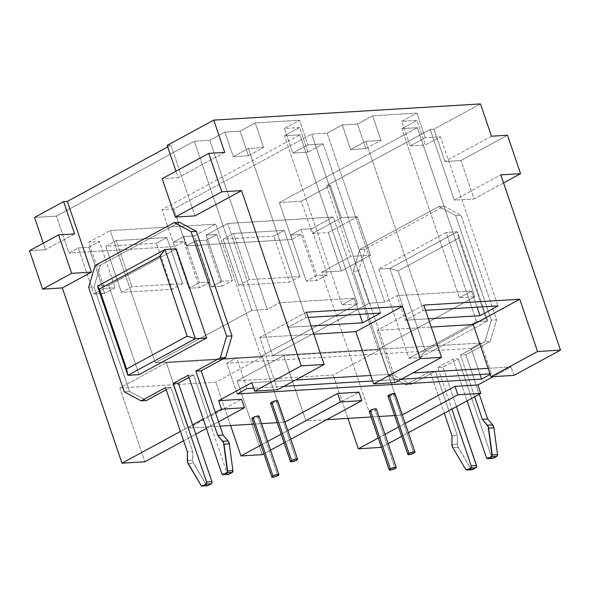 <?xml version="1.0" encoding="UTF-8"?>
<svg xmlns="http://www.w3.org/2000/svg" width="590" height="590" viewBox="0 0 590 590"><rect width="100%" height="100%" fill="white"/><g stroke="black" fill="none" stroke-linecap="round" stroke-linejoin="round"><path stroke-width="0.44" stroke-dasharray="2.95 2.21" d="M251.923 418.487L253.973 418.635L257.874 417.233L277.757 475.651L257.874 417.233A3.739 0.811 161.2 0 0 259.017 416.171M271.533 403.405L276.548 401.842L296.438 460.259L276.548 401.842A3.739 0.811 161.2 0 0 277.691 400.78M369.296 411.363L371.339 411.51L375.24 410.109L395.13 468.526L375.24 410.109A3.739 0.811 161.2 0 0 376.383 409.047M388.899 396.281L393.921 394.717L413.811 453.135L393.921 394.717A3.739 0.811 161.2 0 0 395.064 393.655M392.114 374.163L370.771 375.461L392.114 374.163L394.99 382.622L377.194 330.348L392.114 374.163M488.144 368.337L511.08 366.943L493.188 376.656L511.08 366.943L488.144 368.337M402.306 414.94L394.614 415.552L402.306 414.94M378.928 416.503L371.176 416.975L378.928 416.503M326.749 419.674L305.974 420.935L358.941 392.173L305.974 420.935L283.731 355.6L237.173 380.875L262.299 454.669L237.173 380.875L283.731 355.6L379.761 349.767L402.004 415.102L379.761 349.767L333.203 375.041L237.173 380.875L333.203 375.041L379.761 349.767L283.731 355.6L305.974 420.935L326.749 419.674M284.941 422.064L277.241 422.676L284.941 422.064M261.554 423.627L253.811 424.099L261.554 423.627M220.033 426.15L188.601 428.06L241.576 399.297L188.601 428.06L166.358 362.725L119.807 387.999L144.926 461.793L119.807 387.999L166.358 362.725L262.388 356.891L284.631 422.226L262.388 356.891L215.837 382.173L119.807 387.999L215.837 382.173L262.388 356.891L166.358 362.725L188.601 428.06L220.033 426.15M251.805 382.681L295.516 380.026L251.805 382.681M270.611 403.191A3.739 0.811 161.2 0 0 272.838 403.206A3.739 0.811 161.2 0 0 276.548 401.842L277.374 401.311M490.209 374.414L491.441 373.743L490.017 373.831L491.441 373.743L490.209 374.414M401.244 379.223L372.644 380.956L401.244 379.223M283.879 386.347L253.671 388.183L283.879 386.347M369.296 411.459A3.739 0.811 161.2 0 0 371.53 411.466A3.739 0.811 161.2 0 0 375.24 410.109L376.059 409.571M251.93 418.583A3.739 0.811 161.2 0 0 254.165 418.59A3.739 0.811 161.2 0 0 257.874 417.233L258.811 416.009M307.973 152.132L299.595 127.536L284.395 128.458L292.765 153.061L307.973 152.132L323.099 143.916L380.668 313.024L323.099 143.916L307.892 144.845L292.765 153.061L284.395 128.458L299.521 120.242L307.892 144.845L299.521 120.242L284.395 128.458L299.595 127.536L284.469 135.752L299.941 134.815L162.021 209.693L173.755 208.985L186.322 245.882L291.954 239.466L279.394 202.569L301.261 201.242L312.257 233.529L328.261 232.556L357.356 216.759L341.352 217.732L312.257 233.529L328.261 232.556L341.344 270.987L321.602 272.189L350.703 256.392L326.624 185.673L430.206 129.431L454.285 200.15L500.836 174.869L454.285 200.15L474.021 198.948L454.285 200.15L430.206 129.431L433.945 129.203L480.496 103.928L433.945 129.203L430.206 129.431L326.624 185.673L330.363 185.444L326.624 185.673L350.703 256.392L370.439 255.19L350.703 256.392L321.602 272.189L381.265 447.441L321.602 272.189L341.344 270.987L328.261 232.556L357.356 216.759L370.439 255.19L341.344 270.987L370.439 255.19L357.356 216.759L341.352 217.732L330.363 185.444L341.352 217.732L312.257 233.529L301.261 201.242L330.363 185.444L301.261 201.242L279.394 202.569L417.307 127.691L279.394 202.569L291.954 239.466L186.322 245.882L195.629 240.823L211.331 286.947L221.803 281.26L206.102 235.137L227.637 223.448L333.269 217.031L378.279 349.243L272.646 355.659L227.637 223.448L272.646 355.659L369.244 303.208L384.717 302.272L396.952 295.627L405.323 320.223L423.347 310.436L425.515 310.303L423.347 310.436L365.778 141.327L423.347 310.436L405.323 320.223L396.952 295.627L384.717 302.272L327.148 133.163L342.274 124.947L350.652 149.543L365.852 148.621L380.985 140.405L372.615 115.81L357.481 124.025L365.852 148.621L357.481 124.025L342.274 124.947L357.481 124.025L372.615 115.81L416.894 113.118L425.265 137.721L410.139 145.929L425.338 145.007L416.968 120.412L401.761 121.334L410.139 145.929L401.761 121.334L416.894 113.118L401.761 121.334L416.968 120.412L401.834 128.627L417.307 127.691L474.876 296.792L378.279 349.243L333.269 217.031L311.734 228.721L327.435 274.844L316.963 280.53L301.261 234.414L291.954 239.466L301.261 234.414L316.963 280.53L306.291 281.179L316.771 275.493L327.435 274.844L311.734 228.721L301.07 229.37L290.59 235.056L301.261 234.414L290.59 235.056L306.291 281.179L290.59 235.056L301.07 229.37L316.771 275.493L301.07 229.37L311.734 228.721L333.269 217.031L227.637 223.448L206.102 235.137L221.803 281.26L232.475 280.611L222.002 286.298L211.331 286.947L195.629 240.823L206.301 240.174L216.773 234.488L206.102 235.137L216.773 234.488L232.475 280.611L216.773 234.488L206.301 240.174L222.002 286.298L206.301 240.174L195.629 240.823L186.322 245.882L173.755 208.985L311.675 134.1L327.148 133.163L384.717 302.272L369.244 303.208L311.675 134.1L369.244 303.208L272.646 355.659L378.279 349.243L474.876 296.792L417.307 127.691L401.834 128.627L459.404 297.736L474.876 296.792L459.404 297.736L401.834 128.627L416.968 120.412L425.338 145.007L440.472 136.792L498.041 305.9L440.472 136.792L425.265 137.721L416.894 113.118L372.615 115.81L380.985 140.405L365.778 141.327L350.652 149.543L342.274 124.947L327.148 133.163L311.675 134.1L173.755 208.985L162.021 209.693L299.941 134.815L357.503 303.924L260.905 356.367L155.273 362.784L110.264 230.572L215.896 224.156L260.905 356.367L215.896 224.156L194.368 235.853L210.07 281.968L199.59 287.655L183.896 241.539L174.581 246.591L162.021 209.693L174.581 246.591L68.949 253.007L174.581 246.591L183.896 241.539L199.59 287.655L188.925 288.304L199.398 282.617L210.07 281.968L194.368 235.853L183.697 236.494L173.224 242.188L183.896 241.539L173.224 242.188L188.925 288.304L173.224 242.188L183.697 236.494L199.398 282.617L183.697 236.494L194.368 235.853L215.896 224.156L110.264 230.572L155.273 362.784L251.871 310.333L267.344 309.396L279.579 302.751L287.957 327.347L305.981 317.56L308.142 317.427L305.981 317.56L248.412 148.451L305.981 317.56L287.957 327.347L279.579 302.751L267.344 309.396L209.775 140.287L224.908 132.072L233.279 156.667L248.486 155.745L263.612 147.53L255.241 122.934L240.108 131.15L248.486 155.745L240.108 131.15L224.908 132.072L240.108 131.15L255.241 122.934L299.521 120.242L255.241 122.934L263.612 147.53L248.412 148.451L233.279 156.667L224.908 132.072L209.775 140.287L267.344 309.396L251.871 310.333L194.302 141.224L209.775 140.287L194.302 141.224L251.871 310.333L155.273 362.784L260.905 356.367L357.503 303.924L299.941 134.815L284.469 135.752L342.038 304.86L357.503 303.924L342.038 304.86L284.469 135.752L299.595 127.536L307.973 152.132L323.099 143.916L307.892 144.845L292.765 153.061L307.973 152.132M287.817 430.516L281.142 434.144L287.817 430.516M267.631 441.482L260.957 445.103L267.631 441.482M263.914 453.791L270.589 450.163L263.914 453.791M284.1 442.825L290.774 439.203L284.1 442.825M183.601 440.796L195.762 434.188L183.601 440.796M206.397 428.414L218.558 421.813L206.397 428.414M228.404 474.39A1.667 1.276 -93.5 0 1 227.143 473.364L221.803 473.682L227.143 473.364L207.813 416.584L215.38 412.476L203.218 419.077L207.813 416.584L193.631 374.923L189.029 377.416L193.631 374.923L188.291 375.247L193.631 374.923L227.143 473.364L227.851 474.264L228.824 474.264M207.901 485.629L206.382 485.076L192.864 461.83L192.709 451.557L185.017 428.959L192.583 424.852L180.422 431.452L185.017 428.959L170.834 387.298L166.24 389.791L170.834 387.298L165.502 387.623L170.834 387.298L192.709 451.557L187.377 451.881L192.709 451.557L192.657 460.163L187.318 460.48L192.657 460.163A4.993 3.82 -93.5 0 0 193.483 463.334L188.144 463.659L193.483 463.334L206.382 485.076L201.043 485.4L206.382 485.076A1.667 1.276 -93.5 0 0 207.481 485.747M405.19 423.391L398.516 427.02L405.19 423.391M384.997 434.351L378.33 437.979L384.997 434.351M381.509 447.316L388.176 443.687L381.509 447.316M401.694 436.357L408.369 432.728L401.694 436.357M74.598 233.92L45.504 249.718L29.5 250.691L45.504 249.718L43.284 243.205L45.504 249.718L74.598 233.92M195.002 215.888L170.93 145.169L167.715 146.917L170.93 145.169L195.002 215.888M146.445 400.544L129.571 391.487L93.98 286.947L100.389 265.257L179.53 222.282L100.389 265.257L95.049 265.581L100.389 265.257L93.98 286.947L88.648 287.271L93.98 286.947L129.571 391.487L146.445 400.544M474.655 396.738L460.473 355.077L484.862 341.831L491.271 320.141L455.679 215.601L438.812 206.544L359.671 249.518L353.263 271.208L388.854 375.749L405.721 384.805L430.117 371.56L444.3 413.221L430.117 371.56L435.45 371.235L411.06 384.481L394.186 375.424L358.602 270.884L365.004 249.194L444.145 206.22L461.019 215.276L496.603 319.817L490.202 341.507L465.812 354.752L479.25 394.245L465.812 354.752L460.473 355.077L484.862 341.831L491.271 320.141L455.679 215.601L438.812 206.544L359.671 249.518L353.263 271.208L388.854 375.749L405.721 384.805L411.06 384.481L394.186 375.424L388.854 375.749L394.186 375.424L358.602 270.884L353.263 271.208L358.602 270.884L365.004 249.194L359.671 249.518L365.004 249.194L444.145 206.22L438.812 206.544L444.145 206.22L461.019 215.276L455.679 215.601L461.019 215.276L496.603 319.817L491.271 320.141L496.603 319.817L490.202 341.507L484.862 341.831L490.202 341.507L465.812 354.752L460.473 355.077L474.655 396.738M513.964 375.395L511.08 366.943L513.964 375.395M437.684 367.452L452.906 359.185L467.088 400.846L452.906 359.185L458.246 358.86L443.016 367.128L456.461 406.621L443.016 367.128L437.684 367.452L452.906 359.185L458.246 358.86L443.016 367.128L437.684 367.452L451.866 409.113L437.684 367.452M34.515 217.437L56.389 216.11L68.949 253.007L78.256 247.948L93.958 294.071L104.437 288.385L88.736 242.261L110.264 230.572L88.736 242.261L104.437 288.385L115.102 287.736L104.629 293.422L93.958 294.071L78.256 247.948L88.928 247.299L99.408 241.612L88.736 242.261L99.408 241.612L115.102 287.736L99.408 241.612L88.928 247.299L104.629 293.422L88.928 247.299L78.256 247.948L68.949 253.007L56.389 216.11L194.302 141.224L56.389 216.11L34.515 217.437M347.96 418.384L333.203 375.041L347.96 418.384M230.587 425.508L215.837 382.173L230.587 425.508M167.191 145.398L170.93 145.169L167.191 145.398M503.572 182.907L474.021 198.948L460.938 160.517L444.934 161.49L433.945 129.203L444.934 161.49L460.938 160.517L507.496 135.243L460.938 160.517L474.021 198.948L503.572 182.907M491.485 136.209L444.934 161.49L491.485 136.209M493.439 458.201L492.466 458.201L491.758 457.294L458.246 358.86L491.758 457.294A1.667 1.276 -93.5 0 0 493.019 458.327M472.524 469.566L470.997 469.013L457.479 445.767L457.324 435.494L435.45 371.235L430.117 371.56L405.721 384.805L411.06 384.481L435.45 371.235L457.324 435.494L451.992 435.818L457.324 435.494L457.272 444.093A4.993 3.82 -93.5 0 0 458.098 447.272L452.766 447.589L458.098 447.272L470.997 469.013A1.667 1.276 -93.5 0 0 472.096 469.684M446.18 232.445L378.677 269.092L409.025 358.255L476.528 321.609L446.18 232.445L457.383 231.759L487.738 320.931L420.227 357.577L389.879 268.413L378.677 269.092L409.025 358.255L420.227 357.577L409.025 358.255L476.528 321.609L487.738 320.931L476.528 321.609L446.18 232.445L378.677 269.092L389.879 268.413L457.383 231.759L446.18 232.445M486.418 457.619L491.758 457.294L486.418 457.619M465.665 469.338L470.997 469.013L465.665 469.338M451.933 444.418L457.272 444.093L451.933 444.418M485.872 318.017L458.659 238.072L398.139 270.935L425.353 350.873L485.872 318.017L487.738 320.931L457.383 231.759L458.659 238.072L485.872 318.017L425.353 350.873L420.227 357.577L487.738 320.931L485.872 318.017M477.118 307.169L471.639 291.091L459.404 297.736L471.639 291.091L396.952 295.627L471.639 291.091L477.118 307.169M273.79 236.081L284.262 230.395L233.581 233.47L223.101 239.156L273.79 236.081L284.262 230.395L299.963 276.511L289.491 282.197L273.79 236.081L289.491 282.197L238.803 285.28L249.282 279.586L299.963 276.511L284.262 230.395L233.581 233.47L249.282 279.586L233.581 233.47L223.101 239.156L238.803 285.28L223.101 239.156L273.79 236.081M327.435 274.844L316.771 275.493L306.291 281.179L316.963 280.53L327.435 274.844M299.963 276.511L289.491 282.197L238.803 285.28L249.282 279.586L299.963 276.511M222.002 286.298L232.475 280.611L221.803 281.26L211.331 286.947L222.002 286.298M457.383 231.759L389.879 268.413L398.139 270.935L458.659 238.072L457.383 231.759M425.353 350.873L398.139 270.935L389.879 268.413L420.227 357.577L425.353 350.873M224.738 152.404L178.187 177.679L162.176 178.652L178.187 177.679L175.968 171.166L178.187 177.679L224.738 152.404M124.239 391.812L129.571 391.487L124.239 391.812M139.078 374.643L108.722 285.479L176.226 248.825L108.722 285.479L139.078 374.643M97.52 286.157L108.722 285.479L97.52 286.157M423.738 305.082L377.194 330.348L431.224 327.067L377.194 330.348L423.738 305.082M428.414 318.821L405.323 320.223L428.414 318.821M410.139 145.929L425.338 145.007L440.472 136.792L425.265 137.721L410.139 145.929M365.852 148.621L380.985 140.405L365.778 141.327L350.652 149.543L365.852 148.621M479.958 374.444L471.078 348.373L480.975 342.997L491.441 373.743L480.975 342.997L236.634 357.835L247.099 388.581L236.634 357.835L226.737 363.204L471.078 348.373L479.958 374.444M237.209 393.95L226.737 363.204L471.078 348.373L480.975 342.997L236.634 357.835L226.737 363.204L237.209 393.95M387.977 396.067A3.739 0.811 161.2 0 0 390.211 396.074A3.739 0.811 161.2 0 0 393.921 394.717M359.745 314.3L354.273 298.216L342.038 304.86L354.273 298.216L279.579 302.751L354.273 298.216L359.745 314.3M156.416 243.205L166.889 237.519L116.208 240.595L105.735 246.281L156.416 243.205L166.889 237.519L182.59 283.635L172.118 289.321L156.416 243.205L172.118 289.321L121.437 292.404L131.909 286.711L182.59 283.635L166.889 237.519L116.208 240.595L131.909 286.711L116.208 240.595L105.735 246.281L121.437 292.404L105.735 246.281L156.416 243.205M210.07 281.968L199.398 282.617L188.925 288.304L199.59 287.655L210.07 281.968M182.59 283.635L172.118 289.321L121.437 292.404L131.909 286.711L182.59 283.635M104.629 293.422L115.102 287.736L104.437 288.385L93.958 294.071L104.629 293.422M277.617 389.747L274.741 381.288L277.617 389.747M306.365 312.206L259.829 337.473L274.741 381.288L259.829 337.473L313.851 334.198L259.829 337.473L306.365 312.206M311.041 325.945L287.957 327.347L311.041 325.945M248.486 155.745L263.612 147.53L248.412 148.451L233.279 156.667L248.486 155.745"/><path stroke-width="0.89" d="M278.9 474.589L259.017 416.171A3.739 0.811 161.2 0 0 256.783 416.164A3.739 0.811 161.2 0 0 253.073 417.521L272.956 475.938A3.739 0.811 -18.8 0 1 276.666 474.581A3.739 0.811 -18.8 0 1 278.9 474.589A3.739 0.811 -18.8 0 1 277.757 475.651A3.739 0.811 -18.8 0 1 274.048 477.015A3.739 0.811 -18.8 0 1 271.813 477A3.739 0.811 -18.8 0 1 272.956 475.938L253.073 417.521L252.137 418.745M297.581 459.197L277.691 400.78A3.739 0.811 161.2 0 0 275.464 400.772A3.739 0.811 161.2 0 0 271.747 402.129L291.637 460.554A3.739 0.811 -18.8 0 1 295.347 459.19A3.739 0.811 -18.8 0 1 297.581 459.197A3.739 0.811 -18.8 0 1 296.438 460.259A3.739 0.811 -18.8 0 1 292.729 461.623A3.739 0.811 -18.8 0 1 290.494 461.609A3.739 0.811 -18.8 0 1 291.637 460.554L271.747 402.129L270.604 403.095L271.533 403.405M396.274 467.464L376.383 409.047A3.739 0.811 161.2 0 0 374.149 409.032A3.739 0.811 161.2 0 0 370.439 410.397L390.329 468.814A3.739 0.811 -18.8 0 1 394.039 467.457A3.739 0.811 -18.8 0 1 396.274 467.464A3.739 0.811 -18.8 0 1 395.13 468.526A3.739 0.811 -18.8 0 1 391.421 469.883A3.739 0.811 -18.8 0 1 389.186 469.876A3.739 0.811 -18.8 0 1 390.329 468.814L370.439 410.397L369.502 411.621M414.954 452.073L395.064 393.655A3.739 0.811 161.2 0 0 392.829 393.648A3.739 0.811 161.2 0 0 389.12 395.005L409.01 453.43A3.739 0.811 -18.8 0 1 412.72 452.065A3.739 0.811 -18.8 0 1 414.954 452.073A3.739 0.811 -18.8 0 1 413.811 453.135A3.739 0.811 -18.8 0 1 410.102 454.499A3.739 0.811 -18.8 0 1 407.867 454.484A3.739 0.811 -18.8 0 1 409.01 453.43L389.12 395.005L387.969 395.971L388.899 396.281M412.889 372.902L488.144 368.337L473.224 324.522L519.768 299.248L537.556 351.522L560.5 350.128L513.964 375.395L560.5 350.128L500.836 174.869L560.5 350.128L537.556 351.522L491.02 376.789L513.964 375.395L491.02 376.789L488.144 368.337L491.02 376.789L537.556 351.522L519.768 299.248L423.738 305.082L519.768 299.248L473.224 324.522L488.144 368.337L412.889 372.902M493.188 376.656L477.915 384.953L454.971 386.347L402.306 414.94L454.971 386.347L457.847 394.799L405.19 423.391L457.847 394.799L454.971 386.347L477.915 384.953L480.791 393.405L457.847 394.799L480.791 393.405L474.655 396.738L480.791 393.405L477.915 384.953L493.188 376.656M394.614 415.552L378.928 416.503L394.614 415.552M371.176 416.975L326.749 419.674L371.176 416.975M358.941 392.173L337.605 393.471L284.941 422.064L337.605 393.471L358.941 392.173L361.818 400.632L340.482 401.923L287.817 430.516L340.482 401.923L337.605 393.471L340.482 401.923L361.818 400.632L358.941 392.173M277.241 422.676L261.554 423.627L277.241 422.676M253.811 424.099L220.033 426.15L253.811 424.099M241.576 399.297L218.632 400.691L251.805 382.681L254.681 391.133L277.617 389.747L324.161 364.473L301.217 365.866L254.681 391.133L301.217 365.866L241.553 190.614L195.002 215.888L241.553 190.614L301.217 365.866L324.161 364.473L306.365 312.206L402.395 306.38L420.191 358.646L373.647 383.913L394.99 382.622L441.526 357.348L420.191 358.646L441.526 357.348L423.738 305.082L441.526 357.348L394.99 382.622L373.647 383.913L370.771 375.461L373.647 383.913L420.191 358.646L402.395 306.38L306.365 312.206L324.161 364.473L277.617 389.747L254.681 391.133L251.805 382.681L218.632 400.691L241.576 399.297L244.452 407.756L221.508 409.143L215.38 412.476L221.508 409.143L218.632 400.691L221.508 409.143L244.452 407.756L241.576 399.297M295.516 380.026L370.771 375.461L355.858 331.646L402.395 306.38L355.858 331.646L370.771 375.461L295.516 380.026M277.374 401.311L277.492 400.617L275.648 400.728L271.747 402.129A3.739 0.811 161.2 0 0 270.611 403.191L290.494 461.609M481.551 379.119L490.209 374.414L481.551 379.119L479.958 374.444L481.551 379.119L237.209 393.95L481.551 379.119M490.017 373.831L401.244 379.223L490.017 373.831M372.644 380.956L283.879 386.347L372.644 380.956M253.671 388.183L247.099 388.581L237.209 393.95L247.099 388.581L253.671 388.183M393.921 394.717L395.071 393.751L394.142 393.442L389.12 395.005A3.739 0.811 161.2 0 0 387.977 396.067L407.867 454.484M376.059 409.571L376.177 408.885L374.34 408.995L370.439 410.397A3.739 0.811 161.2 0 0 369.296 411.459L389.186 469.876M259.025 416.267L256.975 416.12L253.073 417.521A3.739 0.811 161.2 0 0 251.93 418.583L271.813 477M281.142 434.144L267.631 441.482L281.142 434.144M260.957 445.103L240.956 455.959L262.299 454.669L263.914 453.791L262.299 454.669L240.956 455.959L230.587 425.508L240.956 455.959L260.957 445.103M270.589 450.163L284.1 442.825L270.589 450.163M290.774 439.203L361.818 400.632L290.774 439.203M144.926 461.793L183.601 440.796L144.926 461.793L121.983 463.187L144.926 461.793M195.762 434.188L206.397 428.414L195.762 434.188M218.558 421.813L244.452 407.756L218.558 421.813M203.218 419.077L192.583 424.852L203.218 419.077M180.422 431.452L121.983 463.187L180.422 431.452M398.516 427.02L384.997 434.351L398.516 427.02M378.33 437.979L358.329 448.835L381.509 447.316L358.329 448.835L347.96 418.384L358.329 448.835L378.33 437.979M388.176 443.687L401.694 436.357L388.176 443.687M408.369 432.728L474.655 396.738L482.347 419.335L488.151 426.541L492.075 455.989L488.107 458.526L487.134 458.526L486.418 457.619L467.088 400.846L451.866 409.113L471.189 465.894L471.218 467.162L470.555 468.062L467.184 469.883L465.665 469.338L452.766 447.589L451.933 444.418L451.992 435.818L444.3 413.221L408.369 432.728M178.401 383.19L192.583 424.852L178.401 383.19L173.062 383.515L206.574 481.956A1.667 1.276 86.5 0 1 205.932 484.125L202.569 485.954A1.667 1.276 86.5 0 1 202.149 486.072A1.667 1.276 86.5 0 1 201.043 485.4L188.144 463.659A4.993 3.82 86.5 0 1 187.318 460.48L187.377 451.881L165.502 387.623L141.106 400.868L124.239 391.812L88.648 287.271L95.049 265.581L174.197 222.607L191.064 231.664L226.656 336.204L220.247 357.894L195.858 371.14L217.732 435.398L222.718 441.268A4.993 3.82 86.5 0 1 223.971 444.204L227.593 470.99A1.667 1.276 86.5 0 1 226.855 472.76L223.492 474.589A1.667 1.276 86.5 0 1 223.072 474.714A1.667 1.276 86.5 0 1 221.803 473.682L188.291 375.247L173.062 383.515L178.401 383.19L189.029 377.416L178.401 383.19M58.594 234.894L74.598 233.92L58.594 234.894L71.678 273.325L42.583 289.122L29.5 250.691L58.594 234.894L29.5 250.691L42.583 289.122L62.326 287.927L121.983 463.187L62.326 287.927L42.583 289.122L71.678 273.325L91.421 272.13L62.326 287.927L91.421 272.13L71.678 273.325L58.594 234.894M167.715 146.917L67.349 201.411L91.421 272.13L67.349 201.411L63.609 201.64L34.515 217.437L63.609 201.64L74.598 233.92L63.609 201.64L67.349 201.411L167.715 146.917M166.24 389.791L146.445 400.544L141.106 400.868L146.445 400.544L166.24 389.791M179.53 222.282L196.404 231.339L231.988 335.88L225.587 357.57L201.19 370.815L215.38 412.476L201.19 370.815L195.858 371.14L201.19 370.815L225.587 357.57L220.247 357.894L225.587 357.57L231.988 335.88L226.656 336.204L231.988 335.88L196.404 231.339L191.064 231.664L196.404 231.339L179.53 222.282L174.197 222.607L179.53 222.282M500.836 174.869L520.579 173.674L507.496 135.243L491.485 136.209L480.496 103.928L213.75 120.117L224.738 152.404L208.735 153.378L221.818 191.809L241.553 190.614L221.818 191.809L175.26 217.083L195.002 215.888L175.26 217.083L162.176 178.652L208.735 153.378L224.738 152.404L213.75 120.117L167.191 145.398L175.968 171.166L167.191 145.398L213.75 120.117L480.496 103.928L491.485 136.209L507.496 135.243L520.579 173.674L503.572 182.907L520.579 173.674L500.836 174.869M43.284 243.205L34.515 217.437L43.284 243.205M466.764 470.009L472.096 469.684A1.667 1.276 -93.5 0 0 472.524 469.566L467.184 469.883L470.555 468.062L475.887 467.737A1.667 1.276 -93.5 0 0 476.528 465.569L456.461 406.621L476.639 466.203L475.887 467.737L472.524 469.566L467.184 469.883A1.667 1.276 86.5 0 1 466.764 470.009A1.667 1.276 86.5 0 1 465.665 469.338L452.766 447.589A4.993 3.82 86.5 0 1 451.933 444.418L451.992 435.818L444.3 413.221L451.866 409.113L471.189 465.894A1.667 1.276 86.5 0 1 470.555 468.062L475.887 467.737L471.698 469.625M487.687 458.651L493.019 458.327A1.667 1.276 -93.5 0 0 493.439 458.201L488.107 458.526L491.47 456.697L496.81 456.372A1.667 1.276 -93.5 0 0 497.54 454.602L492.208 454.927L488.586 428.141L493.919 427.816L497.54 454.602L492.208 454.927A1.667 1.276 86.5 0 1 491.47 456.697L496.81 456.372L493.439 458.201L488.107 458.526A1.667 1.276 86.5 0 1 487.687 458.651A1.667 1.276 86.5 0 1 486.418 457.619L467.088 400.846L474.655 396.738L482.347 419.335L487.333 425.206L492.665 424.881L487.333 425.206A4.993 3.82 86.5 0 1 488.586 428.141L493.919 427.816A4.993 3.82 -93.5 0 0 492.665 424.881L487.687 419.011L482.347 419.335L487.687 419.011L479.25 394.245L487.687 419.011L492.665 424.881L493.919 427.816L497.54 454.602L496.81 456.372L492.96 458.327M476.528 465.569L471.189 465.894L476.528 465.569M498.041 305.9L480.017 315.687L477.118 307.169L480.017 315.687L428.414 318.821L480.017 315.687L498.041 305.9L425.515 310.303L498.041 305.9M175.26 217.083L221.818 191.809L208.735 153.378L162.176 178.652L175.26 217.083M228.345 474.39L232.195 472.443L232.925 470.665L229.304 443.879L228.05 440.944L223.072 435.073L215.38 412.476L223.072 435.073L217.732 435.398L223.072 435.073L228.05 440.944L222.718 441.268L228.05 440.944A4.993 3.82 -93.5 0 1 229.304 443.879L223.971 444.204L229.304 443.879L232.925 470.665L227.593 470.99L232.925 470.665A1.667 1.276 -93.5 0 1 232.195 472.443L226.855 472.76L232.195 472.443L228.824 474.264L223.492 474.589L228.824 474.264A1.667 1.276 -93.5 0 1 228.404 474.39L223.072 474.714M207.075 485.688L202.569 485.954L207.901 485.629L211.272 483.8L205.932 484.125L211.272 483.8A1.667 1.276 -93.5 0 0 211.913 481.632L206.574 481.956L211.913 481.632L192.583 424.852L211.913 481.632L211.677 483.439L207.901 485.629A1.667 1.276 -93.5 0 1 207.481 485.747L202.149 486.072M124.239 391.812L141.106 400.868L165.502 387.623L187.377 451.881L187.524 462.154L201.043 485.4L202.569 485.954L206.338 483.763L206.574 481.956L173.062 383.515L188.291 375.247L221.803 473.682L222.519 474.589L223.492 474.589L227.46 472.052L223.529 442.603L217.732 435.398L195.858 371.14L220.247 357.894L226.656 336.204L191.064 231.664L174.197 222.607L95.049 265.581L88.648 287.271L124.239 391.812M176.226 248.825L206.581 337.996L139.078 374.643L206.581 337.996L176.226 248.825L165.023 249.511L97.52 286.157L99.378 289.07L159.897 256.207L187.111 336.153L126.592 369.016L99.378 289.07L159.897 256.207L165.023 249.511L159.897 256.207L187.111 336.153L126.592 369.016L99.378 289.07L97.52 286.157L127.875 375.329L126.592 369.016L127.875 375.329L195.379 338.675L187.111 336.153L195.379 338.675L165.023 249.511L195.379 338.675L206.581 337.996L195.379 338.675L127.875 375.329L139.078 374.643L127.875 375.329L97.52 286.157L165.023 249.511L176.226 248.825M431.224 327.067L473.224 324.522L431.224 327.067M409.01 453.43L408.066 454.647L409.91 454.536L413.811 453.135L414.954 452.169L412.912 452.021L409.01 453.43M390.329 468.814L389.179 469.78L391.229 469.928L395.13 468.526L396.281 467.56L394.231 467.413L390.329 468.814M380.668 313.024L362.644 322.811L359.745 314.3L362.644 322.811L311.041 325.945L362.644 322.811L380.668 313.024L308.142 317.427L380.668 313.024M313.851 334.198L355.858 331.646L313.851 334.198M291.637 460.554L290.7 461.778L292.537 461.66L296.438 460.259L297.589 459.3L295.538 459.145L291.637 460.554M272.956 475.938L272.019 477.163L273.856 477.052L276.577 476.204L278.908 474.685L276.858 474.537L272.956 475.938"/></g></svg>
